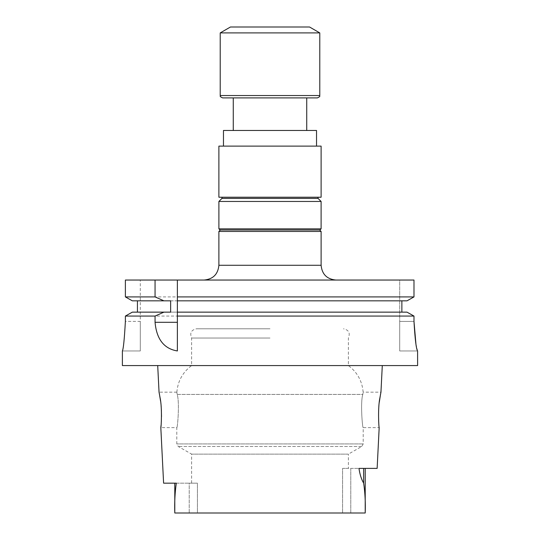 <?xml version="1.0" encoding="UTF-8"?>
<svg xmlns="http://www.w3.org/2000/svg" width="540" height="540" viewBox="0 0 540 540"><rect width="100%" height="100%" fill="white"/><g stroke="black" fill="none" stroke-linecap="round" stroke-linejoin="round"><path stroke-width="0.41" stroke-dasharray="2.7 2.03" d="M306.734 130.464L233.267 130.464L306.734 130.464M306.734 97.909L233.267 97.909L306.734 97.909M221.994 197.228L318.006 197.228L221.994 197.228M221.994 198.41L318.006 198.41L221.994 198.41M270 328.793L196.506 328.793L270 328.793M270 338.02L191.619 338.02L270 338.02M348.381 468.389L342.59 468.389L342.59 513L350.791 513L197.411 513L342.59 513L342.59 468.389L348.381 468.389L348.381 454.127L191.619 454.127L348.381 454.127L361.719 446.499L363.204 443.934L363.204 427.619L379.181 427.619C379.087 428.139 377.676 413.282 379.289 402.28M270 365.573L348.381 365.573L270 365.573M197.411 513L189.209 513L197.411 513L197.411 483.158L189.209 483.158L189.209 513L174.791 513L189.209 513L189.209 483.158L197.411 483.158L191.619 483.158L197.411 483.158L197.411 513M377.136 468.389L342.59 468.389L350.791 468.389L350.791 513L365.209 513L174.791 513C174.447 502.517 174.953 492.575 176.31 483.158L189.209 483.158L174.791 483.158L174.791 513M362.806 394.409C360.268 402.064 362.448 428.625 363.204 427.619C362.462 428.645 360.261 402.131 362.806 394.409C360.268 402.064 362.448 428.625 363.204 427.619C362.462 428.645 360.261 402.131 362.806 394.409C363.299 391.46 363.299 391.46 362.806 394.409C363.299 391.46 363.299 391.46 362.806 394.409L177.194 394.409C179.732 402.064 177.552 428.625 176.796 427.619C177.538 428.645 179.739 402.131 177.194 394.409C179.732 402.064 177.552 428.625 176.796 427.619C177.538 428.645 179.739 402.131 177.194 394.409C176.701 391.46 176.701 391.46 177.194 394.409C176.701 391.46 176.701 391.46 177.194 394.409L362.806 394.409M363.137 392.202C362.212 381.112 357.291 372.236 348.381 365.573L348.381 338.02C350.399 333.011 348.766 329.933 343.494 328.793M380.579 394.018L380.957 392.168L363.17 392.162M174.791 483.158L163.6 483.158M365.209 513L365.209 513C365.573 502.436 365.047 492.473 363.636 483.098C361.415 479.358 359.863 474.458 358.972 468.389L350.791 468.389L350.791 513L365.209 513L365.209 468.389M160.535 400.889L161.366 409.846M161.494 416.705L161.069 425.223M176.83 392.162L159.044 392.162L159.341 393.599M382.293 365.573L157.707 365.573L382.293 365.573M417.616 365.573L122.384 365.573M417.616 350.953L399.701 350.953L399.701 321.408L399.701 350.953L417.589 350.953L415.908 343.71M170.647 300.834L177.376 300.834M401.868 300.834L406.998 300.834L401.868 300.834M170.647 312.14L177.376 312.14M177.376 280.044L177.376 350.953M122.384 350.953L140.299 350.953L140.299 321.374L140.299 350.953L122.384 350.953M132.334 300.834L406.998 300.834M125.381 296.912L413.984 296.912L413.984 280.044L399.701 280.044L399.701 321.408L399.701 280.044L413.984 280.044L125.381 280.044L140.299 280.044L125.381 280.044L125.381 296.912M137.437 300.834L137.437 312.14L406.998 312.14M132.334 312.14L137.437 312.14M413.984 321.408L399.701 321.408L413.984 321.408L413.984 316.062L125.381 316.062L125.381 321.374L140.299 321.374L140.299 280.044L140.299 321.374L125.381 321.374M204.12 280.044L335.88 280.044L204.12 280.044M218.889 231.444L321.111 231.444M270 229.966L319.633 229.966L270 229.966M319.977 229.966L220.023 229.966M321.104 228.845L218.896 228.845M321.104 201.454L218.896 201.454M318.067 198.41L221.933 198.41M223.466 146.117L316.535 146.117L223.466 146.117M321.111 146.117L218.889 146.117M321.111 197.228L218.889 197.228M316.535 130.464L223.466 130.464M317.419 97.909L233.267 97.909M319.781 32.906L220.219 32.906M309.548 27L230.452 27M361.719 446.499L178.281 446.499L361.719 446.499M363.204 443.934L176.796 443.934L363.204 443.934M363.636 468.389L363.636 483.098M321.111 265.275L218.889 265.275M319.781 95.54L220.219 95.54M176.863 392.202C177.788 381.112 182.709 372.236 191.619 365.573L191.619 338.02C189.601 333.011 191.234 329.933 196.506 328.793M191.619 483.158L191.619 454.127L178.281 446.499L176.796 443.934L176.796 427.619L160.819 427.619"/><path stroke-width="0.81" d="M306.734 130.464L306.734 97.909M221.994 198.41L221.994 197.228M379.289 402.28L380.579 394.018M382.293 365.573L380.957 392.168L379.931 397.676C377.656 407.943 378.851 428.369 379.181 427.619L377.136 468.389L358.972 468.389C359.863 474.458 361.415 479.358 363.636 483.098C365.047 492.473 365.573 502.436 365.209 513L174.791 513C174.447 502.517 174.953 492.575 176.31 483.158L163.6 483.158L160.819 427.619C161.15 428.375 162.344 407.936 160.07 397.676L159.044 392.168L157.707 365.573M174.791 513L174.791 483.158M159.341 393.599L160.535 400.889M161.366 409.846L161.494 416.705M161.069 425.223L160.819 427.619M122.384 350.953C123.377 349.205 124.376 339.343 125.381 321.374C124.376 339.329 123.377 349.191 122.384 350.953L122.384 365.573L417.616 365.573L417.589 350.953C416.232 349.198 415.031 339.35 413.984 321.408L413.984 316.062L406.998 312.14L177.376 312.14L177.376 296.912L413.984 296.912L406.998 300.834L177.376 300.834M406.998 300.834L413.984 296.912L413.984 280.044L177.376 280.044L177.376 296.912M401.868 300.834L401.868 312.14L401.868 300.834M177.376 312.14L177.376 316.062L413.984 316.062L406.998 312.14M155.054 296.912L155.054 280.044L125.381 280.044L125.381 296.912L132.334 300.834L125.381 296.912L155.054 296.912L163.931 300.834L170.647 300.834L170.647 312.14L132.334 312.14L125.381 316.062L155.054 316.062L155.054 322.306C156.587 339.242 164.032 348.793 177.376 350.953L177.376 316.062M163.931 300.834L132.334 300.834M137.437 312.14L137.437 300.834M163.931 312.14L155.054 316.062M125.381 321.374L125.381 316.062L132.334 312.14M415.908 343.71L413.984 321.408M155.054 280.044L177.376 280.044M319.633 229.966L321.111 231.444L218.889 231.444L218.889 265.275C218.012 274.246 213.091 279.166 204.12 280.044M218.896 228.845L220.023 229.966L319.977 229.966L321.104 228.845L321.104 201.454L218.896 201.454L218.896 228.845L321.104 228.845M218.896 201.454L221.933 198.41L318.067 198.41L321.104 201.454M218.889 146.117L321.111 146.117L321.111 197.228L218.889 197.228L218.889 146.117M223.466 146.117L223.466 130.464L316.535 130.464L316.535 146.117M233.267 130.464L233.267 97.909L222.581 97.909L317.419 97.909C321.529 95.843 318.944 96.296 319.781 95.54L319.781 32.906L220.219 32.906L220.219 95.54L319.781 95.54M220.219 32.906L230.452 27L309.548 27L319.781 32.906M363.636 468.389L363.636 483.098M155.054 322.306L177.376 322.306M218.889 265.275L321.111 265.275C321.988 274.246 326.909 279.166 335.88 280.044M318.006 198.41L318.006 197.228M365.209 468.389L365.209 513M321.111 231.444L321.111 265.275M220.367 229.966L218.889 231.444M220.219 95.54C221.056 96.296 218.471 95.843 222.581 97.909"/></g></svg>
